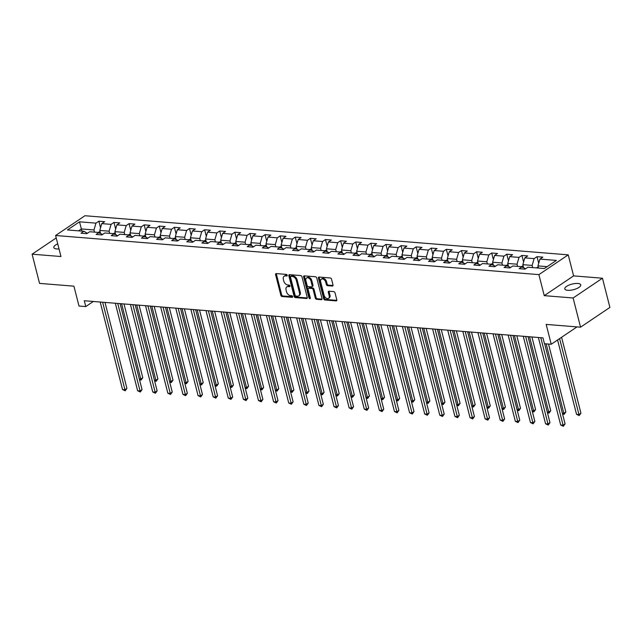 <?xml version="1.0" encoding="UTF-8"?>
<svg xmlns="http://www.w3.org/2000/svg" width="642" height="642" viewBox="0 0 642 642"><rect width="100%" height="100%" fill="white"/><g stroke="black" fill="none" stroke-linecap="round" stroke-linejoin="round"><path stroke-width="0.96" d="M287.223 275.266A0.883 0.594 -124 0 0 286.348 274.407L276.253 273.588A1.26 0.843 -124 0 0 275.835 273.693A1.26 0.843 -124 0 0 275.595 274.664L280.851 295.296A1.26 0.843 -124 0 0 282.095 296.524L292.198 297.334A0.883 0.594 -124 0 0 291.789 295.729L290.481 295.625A4.045 2.704 -124 0 1 286.501 291.709L286.067 289.991A4.045 2.704 -124 0 1 286.846 286.886A4.045 2.704 -124 0 1 288.17 286.573L289.478 286.677A0.883 0.594 -124 0 0 289.069 285.072L287.76 284.968A4.045 2.704 -124 0 1 283.78 281.052L283.347 279.334A4.045 2.704 -124 0 1 284.133 276.221A4.045 2.704 -124 0 1 285.449 275.908L286.757 276.012A0.883 0.594 -124 0 0 287.223 275.266M577.848 283.467A8.234 2.881 -14.3 0 0 569.021 285.096A8.234 2.881 -14.3 0 0 564.791 288.924A8.234 2.881 -14.3 0 0 567.697 290.304A8.234 2.881 -14.3 0 0 576.524 288.675A8.234 2.881 -14.3 0 0 580.753 284.855A8.234 2.881 -14.3 0 0 577.848 283.467M57.732 243.864A8.234 2.881 -14.3 0 0 53.808 247.555A8.234 2.881 -14.3 0 0 56.705 248.935A8.234 2.881 -14.3 0 0 59.024 248.911M332.355 286.051A1.26 0.843 -124 0 0 332.765 285.947A1.26 0.843 -124 0 0 333.013 284.976L331.537 279.19A1.26 0.843 -124 0 0 330.293 277.97L319.074 277.055A1.26 0.843 -124 0 0 318.665 277.159A1.26 0.843 -124 0 0 318.416 278.13L323.68 298.763A1.26 0.843 -124 0 0 324.924 299.991L336.143 300.897A1.26 0.843 -124 0 0 336.552 300.793A1.26 0.843 -124 0 0 336.801 299.822L335.012 292.832A1.26 0.843 -124 0 0 333.776 291.612L328.969 291.219A1.26 0.843 -124 0 0 328.56 291.316A1.26 0.843 -124 0 0 328.311 292.287L329.194 295.761A3.379 2.263 -124 0 1 328.543 298.353A3.379 2.263 -124 0 1 324.114 295.344L320.647 281.758A3.379 2.263 -124 0 1 321.305 279.166A3.379 2.263 -124 0 1 325.735 282.175L326.313 284.438A1.26 0.843 -124 0 0 327.556 285.658L332.355 286.051L333.013 285.602M56.223 237.941L32.1 254.184L39.539 283.387L73.926 286.172L78.99 306.025L85.763 306.579L84.279 300.737L542.963 337.869L544.456 343.711L551.237 344.256L577.006 326.898M573.113 297.984L602.461 278.219L573.595 275.883L544.247 295.649L573.113 297.984L580.553 327.187L546.173 324.403L551.237 344.256M544.247 295.649L538.895 274.624L55.605 235.502L84.945 215.736L568.234 254.858L538.895 274.624M32.1 254.184L60.958 256.527L55.605 235.502M301.973 276.798A1.26 0.843 -124 0 0 300.729 275.57L289.51 274.664A1.26 0.843 -124 0 0 289.101 274.76A1.26 0.843 -124 0 0 288.852 275.731L294.116 296.371A1.26 0.843 -124 0 0 295.36 297.591L306.571 298.498A1.26 0.843 -124 0 0 306.988 298.402A1.26 0.843 -124 0 0 307.229 297.431L301.973 276.798M304.292 275.859L315.511 276.766A1.26 0.843 -124 0 1 316.755 277.994L322.019 298.626A1.26 0.843 -124 0 1 321.77 299.597A1.26 0.843 -124 0 1 321.353 299.702L316.554 299.308A1.26 0.843 -124 0 1 315.31 298.089L313.184 289.719A1.26 0.843 -124 0 0 311.94 288.491L308.754 288.234A1.26 0.843 -124 0 0 308.337 288.338A1.26 0.843 -124 0 0 308.096 289.309L310.311 298.016A0.883 0.594 -124 0 1 308.987 297.912L303.634 276.935A1.26 0.843 -124 0 1 303.883 275.964A1.26 0.843 -124 0 1 304.292 275.859M602.461 278.219L609.9 307.422L580.553 327.187M537.017 256.672L534.12 258.622L524.819 257.867L527.716 255.917L521.906 255.444L519.009 257.394L509.716 256.648L512.605 254.697L506.795 254.224L503.906 256.174L494.605 255.42L497.502 253.47L491.692 253.004L488.795 254.954L479.494 254.2L482.391 252.25L476.581 251.776L473.684 253.726L464.383 252.972L467.28 251.022L461.47 250.557L458.573 252.507L449.28 251.752L452.177 249.802L446.359 249.329L443.47 251.279L434.169 250.524L437.066 248.582L431.255 248.109L428.358 250.059L419.057 249.305L421.954 247.355L416.144 246.881L413.247 248.831L403.954 248.085L406.843 246.135L401.033 245.661L398.136 247.611L388.843 246.857L391.74 244.907L385.93 244.442L383.033 246.392L373.732 245.637L376.629 243.687L370.819 243.214L367.922 245.164L358.621 244.409L361.518 242.459L355.708 241.994L352.811 243.944L343.518 243.19L346.407 241.24L340.597 240.766L337.708 242.716L328.407 241.97L331.304 240.02L325.494 239.546L322.597 241.496L313.296 240.742L316.193 238.792L310.383 238.326L307.486 240.277L298.193 239.522L301.082 237.572L295.272 237.099L292.375 239.049L283.082 238.294L285.979 236.344L280.161 235.879L277.272 237.829L267.971 237.075L270.868 235.124L265.058 234.651L262.161 236.601L252.86 235.855L255.757 233.905L249.947 233.431L247.05 235.381L237.757 234.627L240.646 232.677L234.836 232.211L231.947 234.161L222.646 233.407L225.543 231.457L219.733 230.984L216.835 232.934L207.535 232.179L210.432 230.229L204.621 229.764L201.724 231.714L192.431 230.96L195.32 229.009L189.51 228.536L186.613 230.486L177.32 229.74L180.217 227.79L174.399 227.316L171.51 229.266L162.209 228.512L165.106 226.562L159.296 226.096L156.399 228.038L147.098 227.292L149.995 225.342L144.185 224.869L141.288 226.819L131.995 226.064L134.884 224.114L129.074 223.649L126.185 225.599L116.884 224.844L119.781 222.894L113.971 222.421L111.074 224.371L101.773 223.617L104.67 221.675L98.86 221.201L95.963 223.151L79.496 221.819L67.442 229.94L83.909 231.272L81.012 233.223L86.822 233.688L89.719 231.738L99.02 232.492L96.123 234.442L101.934 234.916L104.831 232.966L114.124 233.712L111.235 235.662L117.045 236.136L119.934 234.186L129.235 234.94L126.338 236.89L132.148 237.355L135.045 235.405L144.346 236.16L141.449 238.11L147.259 238.583L150.156 236.633L159.449 237.388L156.56 239.338L162.37 239.803L165.267 237.853L174.56 238.607L171.663 240.557L177.481 241.031L180.37 239.081L189.671 239.827L186.774 241.777L192.584 242.251L195.481 240.301L204.782 241.055L201.885 243.005L207.695 243.47L210.592 241.528L219.885 242.275L216.996 244.225L222.806 244.698L225.695 242.748L234.996 243.503L232.099 245.453L237.909 245.918L240.806 243.968L250.107 244.722L247.21 246.672L253.02 247.146L255.917 245.196L265.218 245.95L262.321 247.892L268.131 248.366L271.028 246.416L280.321 247.17L277.432 249.12L283.242 249.594L286.131 247.643L295.432 248.39L292.535 250.34L298.345 250.813L301.242 248.863L310.543 249.618L307.646 251.568L313.457 252.033L316.354 250.083L325.646 250.837L322.757 252.787L328.568 253.261L331.465 251.311L340.758 252.065L337.861 254.015L343.679 254.481L346.568 252.531L355.869 253.285L352.972 255.235L358.782 255.709L361.679 253.759L370.98 254.505L368.083 256.455L373.893 256.928L376.79 254.978L386.083 255.733L383.194 257.683L389.004 258.148L391.893 256.198L401.194 256.952L398.297 258.903L404.107 259.376L407.004 257.426L416.305 258.18L413.408 260.13L419.218 260.596L422.115 258.646L431.408 259.4L428.519 261.35L434.329 261.824L437.226 259.874L446.519 260.62L443.622 262.57L449.44 263.043L452.329 261.093L461.63 261.848L458.733 263.798L464.543 264.263L467.44 262.313L476.741 263.068L473.844 265.018L479.654 265.491L482.551 263.541L491.844 264.295L488.955 266.245L494.765 266.711L497.654 264.761L506.955 265.515L504.058 267.465L509.868 267.939L512.765 265.989L522.066 266.743L519.169 268.685L524.979 269.159L527.876 267.208L544.344 268.541L556.397 260.419L539.93 259.087L542.827 257.137L537.017 256.672L538.702 263.3M523.591 267.626L522.837 264.673L532.138 265.427L532.691 267.602M532.138 265.427L534.12 258.622M522.837 264.673L524.819 257.867M522.066 266.743L525.557 268.773M508.48 266.406L507.734 263.453L517.027 264.207L517.58 266.374M517.027 264.207L519.009 257.394M507.734 263.453L509.716 256.648M506.955 265.515L510.446 267.545M493.377 265.178L492.623 262.233L501.924 262.979L502.477 265.154M501.924 262.979L503.906 256.174M492.623 262.233L494.605 255.42M491.844 264.295L495.343 266.326M478.266 263.958L477.512 261.005L486.813 261.759L487.366 263.926M486.813 261.759L488.795 254.954M477.512 261.005L479.494 254.2M476.741 263.068L480.232 265.098M463.155 262.738L462.409 259.785L471.701 260.54L472.255 262.706M471.701 260.54L473.684 253.726M462.409 259.785L464.383 252.972M461.63 261.848L465.121 263.878M448.052 261.511L447.297 258.557L456.59 259.312L457.144 261.487M456.59 259.312L458.573 252.507M447.297 258.557L449.28 251.752M446.519 260.62L450.018 262.65M432.941 260.291L432.186 257.338L441.487 258.092L442.041 260.259M441.487 258.092L443.47 251.279M432.186 257.338L434.169 250.524M432.748 259.52L431.44 259.416L434.907 261.43M417.83 259.063L417.075 256.118L426.376 256.864L426.93 259.039M426.376 256.864L428.358 250.059M417.075 256.118L419.057 249.305M416.305 258.18L419.796 260.211M402.719 257.843L401.972 254.89L411.265 255.644L411.819 257.811M411.265 255.644L413.247 248.831M401.972 254.89L403.954 248.085M402.526 257.081L401.226 256.969L404.685 258.983M387.616 256.615L386.861 253.67L396.162 254.417L396.716 256.591M396.162 254.417L398.136 247.611M386.861 253.67L388.843 246.857M386.083 255.733L389.582 257.763M372.504 255.396L371.75 252.442L381.051 253.197L381.605 255.372M381.051 253.197L383.033 246.392M371.75 252.442L373.732 245.637M372.312 254.633L371.004 254.529L374.471 256.535M357.393 254.176L356.647 251.223L365.94 251.977L366.494 254.144M365.94 251.977L367.922 245.164M356.647 251.223L358.621 244.409M355.869 253.285L359.36 255.315M342.29 252.948L341.536 249.995L350.829 250.749L351.383 252.924M350.829 250.749L352.811 243.944M341.536 249.995L343.518 243.19M340.758 252.065L344.256 254.096M327.179 251.728L326.425 248.775L335.726 249.529L336.28 251.696M335.726 249.529L337.708 242.716M326.425 248.775L328.407 241.97M325.646 250.837L329.145 252.868M312.068 250.5L311.314 247.555L320.615 248.302L321.169 250.476M320.615 248.302L322.597 241.496M311.314 247.555L313.296 240.742M310.543 249.618L314.034 251.648M296.957 249.281L296.211 246.327L305.504 247.082L306.057 249.257M305.504 247.082L307.486 240.277M296.211 246.327L298.193 239.522M295.432 248.39L298.923 250.42M281.854 248.061L281.1 245.108L290.401 245.862L290.946 248.029M290.401 245.862L292.375 239.049M281.1 245.108L283.082 238.294M280.321 247.17L283.82 249.2M266.743 246.833L265.989 243.88L275.29 244.634L275.843 246.809M275.29 244.634L277.272 237.829M265.989 243.88L267.971 237.075M266.55 246.071L265.242 245.966L268.709 247.981M251.632 245.613L250.886 242.66L260.179 243.414L260.732 245.581M260.179 243.414L262.161 236.601M250.886 242.66L252.86 235.855M250.107 244.722L253.598 246.753M236.529 244.385L235.775 241.44L245.067 242.186L245.621 244.361M245.067 242.186L247.05 235.381M235.775 241.44L237.757 234.627M236.328 243.623L235.028 243.519L238.495 245.533M221.418 243.166L220.663 240.212L229.964 240.967L230.518 243.141M229.964 240.967L231.947 234.161M220.663 240.212L222.646 233.407M219.885 242.275L223.384 244.305M206.307 241.946L205.552 238.993L214.853 239.747L215.407 241.914M214.853 239.747L216.835 232.934M205.552 238.993L207.535 232.179M206.114 241.175L204.806 241.071L208.273 243.085M191.196 240.718L190.449 237.765L199.742 238.519L200.296 240.694M199.742 238.519L201.724 231.714M190.449 237.765L192.431 230.96M189.671 239.827L193.162 241.865M176.093 239.498L175.338 236.545L184.639 237.299L185.185 239.466M184.639 237.299L186.613 230.486M175.338 236.545L177.32 229.74M174.56 238.607L178.059 240.638M160.981 238.27L160.227 235.325L169.528 236.071L170.082 238.246M169.528 236.071L171.51 229.266M160.227 235.325L162.209 228.512M159.449 237.388L162.948 239.418M145.87 237.05L145.116 234.097L154.417 234.852L154.971 237.018M154.417 234.852L156.399 228.038M145.116 234.097L147.098 227.292M144.346 236.16L147.837 238.19M130.767 235.831L130.013 232.877L139.306 233.632L139.86 235.799M139.306 233.632L141.288 226.819M130.013 232.877L131.995 226.064M129.235 234.94L132.733 236.97M115.656 234.603L114.902 231.65L124.203 232.404L124.757 234.579M124.203 232.404L126.185 225.599M114.902 231.65L116.884 224.844M114.124 233.712L117.622 235.742M100.545 233.383L99.791 230.43L109.092 231.184L109.646 233.351M109.092 231.184L111.074 224.371M99.791 230.43L101.773 223.617M99.02 232.492L102.511 234.523M81.943 231.112L81.39 228.937L93.981 229.956L94.534 232.131M93.981 229.956L95.963 223.151M78.573 230.839L81.39 228.937L79.496 221.819M83.909 231.272L87.4 233.303M573.595 275.883L568.234 254.858M85.763 306.579L93.347 301.467M547.161 266.647L537.948 265.9L538.502 268.067M537.948 265.9L539.93 259.087M100.553 227.83L98.86 221.201M115.656 229.058L113.971 222.421M130.767 230.277L129.074 223.649M145.878 231.505L144.185 224.869M160.981 232.725L159.296 226.096M176.093 233.945L174.399 227.316M191.204 235.173L189.51 228.536M206.315 236.392L204.621 229.764M221.418 237.62L219.733 230.984M236.529 238.84L234.836 232.211M251.64 240.06L249.947 233.431M266.743 241.288L265.058 234.651M281.854 242.507L280.161 235.879M296.965 243.735L295.272 237.099M312.076 244.955L310.383 238.326M327.179 246.175L325.494 239.546M342.29 247.403L340.597 240.766M357.401 248.623L355.708 241.994M372.504 249.85L370.819 243.214M387.616 251.07L385.93 244.442M402.727 252.29L401.033 245.661M417.838 253.518L416.144 246.881M432.941 254.738L431.255 248.109M448.052 255.965L446.359 249.329M463.163 257.185L461.47 250.557M478.266 258.413L476.581 251.776M493.377 259.633L491.692 253.004M508.488 260.853L506.795 254.224M523.599 262.08L521.906 255.444M287.247 275.458L286.244 275.37A4.045 2.704 -124 0 0 284.92 275.691L284.133 276.221M286.846 286.886L287.64 286.356A4.045 2.704 -124 0 1 288.964 286.035L289.967 286.115M276.357 273.596A1.26 0.843 -124 0 0 276.381 274.126L281.645 294.766A1.26 0.843 -124 0 0 282.889 295.986L292.688 296.781M289.622 274.672A1.26 0.843 -124 0 0 289.646 275.201L294.903 295.834A1.26 0.843 -124 0 0 296.147 297.061L307.261 297.96M290.97 276.357A0.883 0.594 -124 0 0 290.505 277.103L295.119 295.216A0.883 0.594 -124 0 0 295.994 296.074L297.374 296.187A4.045 2.704 -124 0 0 298.69 295.866A4.045 2.704 -124 0 0 299.477 292.76L296.323 280.377A4.045 2.704 -124 0 0 292.343 276.469L290.97 276.357L291.757 275.819A0.883 0.594 -124 0 0 291.299 276.132M298.69 295.866L299.485 295.336A4.045 2.704 -124 0 0 300.271 292.23L299.477 292.76M291.757 275.819L293.137 275.932A4.045 2.704 -124 0 1 297.118 279.848L300.271 292.23M322.043 299.156L317.349 298.779L316.554 299.308M308.337 288.338L309.131 287.801A1.26 0.843 -124 0 1 309.548 287.704L312.726 287.961A1.26 0.843 -124 0 1 313.97 289.181L316.105 297.551A1.26 0.843 -124 0 0 317.349 298.779M304.404 275.867A1.26 0.843 -124 0 0 304.428 276.397L309.773 297.374A0.883 0.594 -124 0 0 310.335 298.129M310.969 281.036A3.379 2.263 -124 0 0 306.539 278.026A3.379 2.263 -124 0 0 305.881 280.618L307.101 285.409A1.26 0.843 -124 0 0 308.345 286.629L311.53 286.886A1.26 0.843 -124 0 0 311.94 286.789A1.26 0.843 -124 0 0 312.189 285.818L310.969 281.036L311.763 280.498A3.379 2.263 -124 0 0 307.325 277.488L306.539 278.026M311.94 286.789L312.734 286.26A1.26 0.843 -124 0 0 312.983 285.289L312.189 285.818M311.763 280.498L312.983 285.289M321.305 279.166L322.099 278.628A3.379 2.263 -124 0 1 326.529 281.637L327.107 283.9A1.26 0.843 -124 0 0 328.351 285.128L333.038 285.505M328.543 298.353L329.338 297.824A3.379 2.263 -124 0 0 329.988 295.224L329.194 295.761M329.081 291.227A1.26 0.843 -124 0 0 329.105 291.757L329.988 295.224M319.186 277.063A1.26 0.843 -124 0 0 319.21 277.593L324.475 298.233A1.26 0.843 -124 0 0 325.719 299.453L336.825 300.352M100.096 231.626L98.074 232.412M139.306 378.932L140.807 379.053L142.789 377.713L123.986 303.947M100.417 233.239L99.253 233.15M142.789 377.713L141.055 380.112L121.611 303.754M141.055 380.112L139.483 379.615M102.632 302.221L124.941 389.734L122.518 389.542L100.208 302.029M105.007 302.414L126.923 388.402L124.941 389.734L125.198 390.793L122.518 389.542M126.923 388.402L125.198 390.793M115.207 232.853L113.177 233.64M154.417 380.152L155.91 380.273L157.892 378.94L139.089 305.175M115.528 234.466L114.364 234.37M157.892 378.94L156.166 381.332L136.722 304.982M156.166 381.332L154.586 380.834M130.318 234.073L128.288 234.86M169.528 381.38L171.021 381.5L173.003 380.16L154.2 306.394M130.639 235.686L129.475 235.59M173.003 380.16L171.278 382.56L151.825 306.202M171.278 382.56L169.697 382.062M117.743 303.441L140.052 390.962L137.629 390.761L115.319 303.249M120.118 303.634L142.034 389.622L140.052 390.962L140.301 392.021L137.629 390.761M142.034 389.622L140.301 392.021M132.854 304.669L155.155 392.182L152.74 391.989L130.43 304.469M135.221 304.862L157.138 390.85L155.155 392.182L155.412 393.241L152.74 391.989M157.138 390.85L155.412 393.241M145.429 235.301L143.399 236.087M184.631 382.6L186.132 382.72L188.114 381.388L169.311 307.622M145.742 236.914L144.578 236.818M188.114 381.388L186.389 383.78L166.936 307.43M186.389 383.78L184.808 383.282M160.532 236.521L158.502 237.307M199.742 383.82L201.235 383.948L203.217 382.608L184.415 308.842M160.853 238.134L159.689 238.038M203.217 382.608L201.492 385.007L182.047 308.65M201.492 385.007L199.919 384.502M175.643 237.749L173.613 238.535M214.853 385.048L216.346 385.168L218.328 383.836L199.526 310.062M175.964 239.354L174.801 239.265M218.328 383.836L216.603 386.227L197.158 309.869M216.603 386.227L215.022 385.73M147.957 305.889L170.266 393.402L167.843 393.209L145.541 305.696M150.332 306.082L172.249 392.069L170.266 393.402L170.523 394.461L167.843 393.209M172.249 392.069L170.523 394.461M163.068 307.117L185.377 394.629L182.954 394.429L160.644 306.916M165.443 307.309L187.36 393.289L185.377 394.629L185.634 395.689L182.954 394.429M187.36 393.289L185.634 395.689M178.179 308.337L200.489 395.849L198.065 395.657L175.756 308.144M180.546 308.529L202.471 394.517L200.489 395.849L200.737 396.908L198.065 395.657M202.471 394.517L200.737 396.908M193.29 309.556L215.592 397.077L213.176 396.876L190.867 309.364M195.658 309.749L217.574 395.737L215.592 397.077L215.848 398.136L213.176 396.876M217.574 395.737L215.848 398.136M208.393 310.784L230.703 398.297L228.279 398.104L205.978 310.584M210.769 310.977L232.685 396.965L230.703 398.297L230.96 399.356L228.279 398.104M232.685 396.965L230.96 399.356M223.504 312.004L245.814 399.517L243.39 399.324L221.081 311.811M225.88 312.197L247.796 398.184L245.814 399.517L246.063 400.576L243.39 399.324M247.796 398.184L246.063 400.576M238.615 313.232L260.917 400.744L258.501 400.544L236.192 313.031M240.983 313.424L262.899 399.404L260.917 400.744L261.174 401.804L258.501 400.544M262.899 399.404L261.174 401.804M253.718 314.452L276.028 401.964L273.604 401.772L251.303 314.259M256.094 314.644L278.01 400.632L276.028 401.964L276.285 403.024L273.604 401.772M278.01 400.632L276.285 403.024M268.829 315.671L291.139 403.192L288.715 402.991L266.406 315.479M271.205 315.864L293.121 401.852L291.139 403.192L291.396 404.251L288.715 402.991M293.121 401.852L291.396 404.251M283.941 316.899L306.25 404.412L303.827 404.219L281.517 316.699M286.308 317.092L308.232 403.08L306.25 404.412L306.499 405.471L303.827 404.219M308.232 403.08L306.499 405.471M299.052 318.119L321.353 405.64L318.938 405.439L296.628 317.926M301.419 318.312L323.335 404.3L321.353 405.64L321.61 406.691L318.938 405.439M323.335 404.3L321.61 406.691M314.155 319.347L336.464 406.859L334.041 406.667L311.739 319.146M316.53 319.539L338.446 405.527L336.464 406.859L336.721 407.919L334.041 406.667M338.446 405.527L336.721 407.919M329.266 320.567L351.575 408.079L349.152 407.887L326.842 320.374M331.641 320.759L353.557 406.747L351.575 408.079L351.832 409.139L349.152 407.887M353.557 406.747L351.832 409.139M344.377 321.794L366.678 409.307L364.263 409.106L341.953 321.594M346.744 321.979L368.66 407.967L366.678 409.307L366.935 410.366L364.263 409.106M368.66 407.967L366.935 410.366M359.48 323.014L381.789 410.527L379.366 410.334L357.064 322.822M361.855 323.207L383.772 409.195L381.789 410.527L382.046 411.586L379.366 410.334M383.772 409.195L382.046 411.586M374.591 324.234L396.9 411.755L394.477 411.554L372.167 324.041M376.966 324.427L398.883 410.415L396.9 411.755L397.157 412.814L394.477 411.554M398.883 410.415L397.157 412.814M389.702 325.462L412.012 412.975L409.588 412.782L387.278 325.261M392.069 325.654L413.994 411.642L412.012 412.975L412.26 414.034L409.588 412.782M413.994 411.642L412.26 414.034M404.813 326.682L427.115 414.194L424.699 414.002L402.39 326.489M407.18 326.874L429.097 412.862L427.115 414.194L427.371 415.254L424.699 414.002M429.097 412.862L427.371 415.254M419.916 327.91L442.226 415.422L439.802 415.222L417.501 327.709M422.292 328.102L444.208 414.082L442.226 415.422L442.482 416.481L439.802 415.222M444.208 414.082L442.482 416.481M190.754 238.968L188.724 239.755M229.956 386.267L231.457 386.388L233.439 385.056L214.637 311.29M191.067 240.581L189.912 240.485M233.439 385.056L231.714 387.447L212.261 311.097M231.714 387.447L230.133 386.949M205.857 240.188L203.835 240.975M245.067 387.495L246.568 387.616L248.55 386.275L229.748 312.51M206.178 241.801L205.015 241.705M248.55 386.275L246.817 388.675L227.372 312.317M246.817 388.675L245.244 388.177M220.968 241.416L218.938 242.203M260.179 388.715L261.671 388.835L263.653 387.503L244.851 313.737M221.289 243.029L220.126 242.933M263.653 387.503L261.928 389.895L242.483 313.545M261.928 389.895L260.355 389.397M236.079 242.636L234.049 243.422M275.29 389.943L276.782 390.063L278.764 388.723L259.962 314.957M236.4 244.249L235.237 244.153M278.764 388.723L277.039 391.122L257.586 314.765M277.039 391.122L275.458 390.617M251.191 243.864L249.16 244.65M290.393 391.163L291.893 391.283L293.875 389.951L275.073 316.177M251.503 245.469L250.34 245.38M293.875 389.951L292.15 392.342L272.698 315.992M292.15 392.342L290.569 391.845M266.294 245.083L264.263 245.87M305.504 392.382L306.996 392.503L308.987 391.171L290.176 317.405M266.615 246.697L265.451 246.6M308.987 391.171L307.253 393.562L287.809 317.212M307.253 393.562L305.68 393.065M281.405 246.303L279.374 247.09M320.615 393.61L322.107 393.731L324.09 392.39L305.287 318.625M281.726 247.916L280.562 247.828M324.09 392.39L322.364 394.79L302.92 318.432M322.364 394.79L320.783 394.292M296.516 247.531L294.485 248.318M335.718 394.83L337.219 394.95L339.201 393.618L320.398 319.852M296.829 249.144L295.673 249.048M339.201 393.618L337.475 396.01L318.023 319.66M337.475 396.01L335.894 395.512M311.627 248.751L309.596 249.537M350.829 396.058L352.33 396.178L354.312 394.838L335.509 321.072M311.94 250.364L310.776 250.268M354.312 394.838L352.578 397.238L333.134 320.88M352.578 397.238L351.005 396.74M326.73 249.979L324.7 250.765M365.94 397.278L367.433 397.398L369.415 396.066L350.612 322.292M327.051 251.584L325.887 251.495M369.415 396.066L367.689 398.457L348.245 322.107M367.689 398.457L366.117 397.96M341.841 251.199L339.811 251.985M381.051 398.497L382.544 398.618L384.526 397.286L365.723 323.52M342.162 252.812L340.998 252.715M384.526 397.286L382.801 399.677L363.348 323.327M382.801 399.677L381.22 399.18M356.952 252.418L354.922 253.205M396.154 399.725L397.655 399.846L399.637 398.505L380.834 324.74M357.265 254.031L356.101 253.943M399.637 398.505L397.912 400.905L378.459 324.547M397.912 400.905L396.331 400.407M372.055 253.646L370.025 254.433M411.265 400.945L412.758 401.065L414.748 399.733L395.937 325.967M372.376 255.259L371.212 255.163M414.748 399.733L413.015 402.125L393.57 325.775M413.015 402.125L411.442 401.627M387.166 254.866L385.136 255.652M426.376 402.173L427.869 402.293L429.851 400.953L411.049 327.187M387.487 256.479L386.323 256.383M429.851 400.953L428.126 403.353L408.681 326.995M428.126 403.353L426.545 402.855M402.277 256.094L400.247 256.88M441.479 403.393L442.98 403.513L444.962 402.181L426.16 328.415M402.59 257.707L401.435 257.611M444.962 402.181L443.237 404.572L423.784 328.222M443.237 404.572L441.656 404.075M417.388 257.314L415.358 258.1M456.59 404.612L458.091 404.741L460.073 403.401L441.271 329.635M417.701 258.927L416.538 258.83M460.073 403.401L458.34 405.792L438.895 329.442M458.34 405.792L456.767 405.295M432.491 258.533L430.461 259.32M471.701 405.84L473.194 405.961L475.176 404.629L456.374 330.855M432.812 260.146L431.649 260.058M475.176 404.629L473.451 407.02L454.006 330.662M473.451 407.02L471.878 406.522M447.602 259.761L445.572 260.548M486.813 407.06L488.305 407.18L490.287 405.848L471.485 332.083M447.923 261.374L446.76 261.278M490.287 405.848L488.562 408.24L469.109 331.89M488.562 408.24L486.981 407.742M462.713 260.981L460.683 261.767M501.916 408.288L503.416 408.408L505.398 407.068L486.596 333.302M463.026 262.594L461.871 262.498M505.398 407.068L503.673 409.468L484.22 333.11M503.673 409.468L502.092 408.97M477.817 262.209L475.786 262.995M517.027 409.508L518.519 409.628L520.51 408.296L501.707 334.53M478.138 263.822L476.974 263.726M520.51 408.296L518.776 410.687L499.332 334.338M518.776 410.687L517.203 410.19M435.027 329.129L457.337 416.642L454.913 416.449L432.604 328.937M437.403 329.322L459.319 415.31L457.337 416.642L457.594 417.701L454.913 416.449M459.319 415.31L457.594 417.701M450.138 330.349L472.44 417.87L470.024 417.669L447.715 330.157M452.506 330.542L474.43 416.53L472.44 417.87L472.697 418.929L470.024 417.669M474.43 416.53L472.697 418.929M465.241 331.577L487.551 419.09L485.127 418.897L462.826 331.376M467.617 331.77L489.533 417.757L487.551 419.09L487.808 420.149L485.127 418.897M489.533 417.757L487.808 420.149M480.352 332.797L502.662 420.309L500.238 420.117L477.929 332.604M482.728 332.989L504.644 418.977L502.662 420.309L502.919 421.369L500.238 420.117M504.644 418.977L502.919 421.369M492.928 263.429L490.897 264.215M532.138 410.728L533.63 410.856L535.613 409.516L516.81 335.75M493.249 265.042L492.085 264.945M535.613 409.516L533.887 411.915L514.443 335.557M533.887 411.915L532.306 411.41M495.463 334.025L517.773 421.537L515.349 421.337L493.04 333.824M497.831 334.217L519.755 420.197L517.773 421.537L518.022 422.596L515.349 421.337M519.755 420.197L518.022 422.596M508.039 264.656L506.008 265.443M547.241 411.955L548.741 412.076L550.724 410.744L531.921 336.97M508.352 266.261L507.196 266.173M550.724 410.744L548.998 413.135L529.546 336.777M548.998 413.135L547.417 412.637M510.575 335.244L532.876 422.757L530.461 422.564L508.151 335.052M512.942 335.437L534.858 421.425L532.876 422.757L533.133 423.816L530.461 422.564M534.858 421.425L533.133 423.816M523.15 265.876L521.119 266.663M562.352 413.175L563.853 413.296L565.835 411.963L548.517 344.04M523.463 267.489L522.299 267.393M565.835 411.963L564.101 414.355L546.149 343.847M564.101 414.355L562.528 413.857M525.678 336.464L547.987 423.985L545.564 423.784L523.262 336.272M528.053 336.657L549.969 422.645L547.987 423.985L548.244 425.044L545.564 423.784M549.969 422.645L548.244 425.044M538.253 267.096L536.222 267.883M557.585 339.979L576.54 414.323L578.956 414.523L580.938 413.183L561.589 337.283M580.938 413.183L579.212 415.583L559.607 338.615M579.212 415.583L576.54 414.323M540.789 337.692L563.098 425.205L560.675 425.012L538.365 337.491M544.649 343.727L565.08 423.872L563.098 425.205L563.355 426.264L560.675 425.012M565.08 423.872L563.355 426.264M286.244 275.37L285.449 275.908M289.943 286.364L289.478 286.677M288.964 286.035L288.17 286.573M292.656 297.029L292.198 297.334M282.889 295.986L282.095 296.524M281.645 294.766L280.851 295.296M276.381 274.126L275.595 274.664M287.223 275.699L286.757 276.012M307.237 298.057L306.571 298.498M296.147 297.061L295.36 297.591M294.903 295.834L294.116 296.371M289.646 275.201L288.852 275.731M297.118 279.848L296.323 280.377M293.137 275.932L292.343 276.469M322.019 299.252L321.353 299.702M316.105 297.551L315.31 298.089M313.97 289.181L313.184 289.719M312.726 287.961L311.94 288.491M309.548 287.704L308.754 288.234M309.773 297.374L308.987 297.912M304.428 276.397L303.634 276.935M328.351 285.128L327.556 285.658M327.107 283.9L326.313 284.438M326.529 281.637L325.735 282.175M329.105 291.757L328.311 292.287M336.801 300.448L336.143 300.897M325.719 299.453L324.924 299.991M324.475 298.233L323.68 298.763M319.21 277.593L318.416 278.13M100.353 232.613L99.045 232.508M115.456 233.84L114.156 233.736M130.567 235.06L129.267 234.956M145.678 236.288L144.378 236.176M160.789 237.508L159.481 237.404M175.892 238.728L174.592 238.623M191.003 239.956L189.703 239.851M221.225 242.403L219.917 242.299M251.439 244.843L250.139 244.738M281.653 247.29L280.353 247.186M296.764 248.518L295.464 248.414M311.876 249.738L310.567 249.634M326.987 250.966L325.679 250.853M342.09 252.186L340.79 252.081M357.201 253.405L355.901 253.301M387.415 255.853L386.115 255.749M417.637 258.301L416.337 258.196M447.851 260.748L446.551 260.644M462.962 261.968L461.662 261.864M478.073 263.196L476.765 263.084M493.176 264.416L491.876 264.311M508.287 265.636L506.987 265.531M523.399 266.863L522.098 266.759M291.468 275.891L290.674 276.421"/></g></svg>
